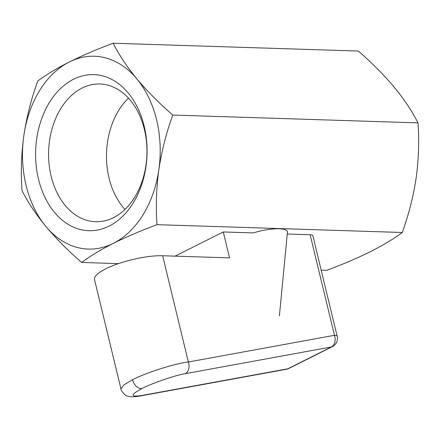 <?xml version="1.0" encoding="UTF-8"?>
<svg xmlns="http://www.w3.org/2000/svg" width="440" height="440" viewBox="0 0 440 440"><rect width="100%" height="100%" fill="white"/><g stroke="black" fill="none" stroke-linecap="round" stroke-linejoin="round"><path stroke-width="0.66" d="M279.406 315.876L287.425 232.254A27.561 6.963 166.4 0 0 253.209 232.914L223.284 231.957L175.054 256.141M81.637 262.454C90.123 256.135 100.672 249.772 113.289 243.37C126.39 236.891 140.965 230.659 157.009 224.664L402.259 232.49C408.694 214.715 413.325 196.515 416.163 177.876C418.682 159.181 419.298 140.85 418 122.876C412.126 111.276 404.201 99.368 394.218 87.159C383.889 74.91 371.938 62.876 358.364 51.056L113.118 43.236C97.075 49.225 82.5 55.462 69.394 61.936A96.465 68.833 -88.2 0 0 23.837 135.641A96.465 68.833 -88.2 0 0 45.782 226.353A96.465 68.833 -88.2 0 0 113.289 243.37A96.465 68.833 91.8 0 0 158.846 169.67A96.465 68.833 -88.2 0 0 136.901 78.953A96.465 68.833 -88.2 0 0 69.394 61.936C56.782 68.343 46.233 74.707 37.741 81.026C31.306 98.797 26.675 117.002 23.837 135.641C21.318 154.33 20.702 172.662 22 190.636C27.874 202.24 35.8 214.143 45.782 226.353C56.111 238.601 68.062 250.635 81.637 262.454L118.399 263.632M321.167 270.1L326.882 270.281C343.118 264.204 357.687 257.972 370.607 251.576C383.356 245.091 393.905 238.728 402.259 232.49M286.38 369.276A9.185 6.831 79.6 0 1 286.374 369.276A9.185 9.185 0 0 0 288.844 368.456A9.185 6.001 63.4 0 1 287.766 368.814A9.185 6.831 79.6 0 1 286.38 369.276L140.278 395.978A9.185 6.831 -100.4 0 0 141.663 395.511L287.766 368.814L331.282 346.995A9.185 6.831 -100.4 0 0 334.461 335.308L310.129 234.729L287.26 233.998M310.129 234.729A9.185 2.321 -13.6 0 1 312.84 235.686L337.172 336.259A9.185 2.321 166.4 0 0 334.461 335.308L188.359 362.005A9.185 6.831 79.6 0 1 185.18 373.692C175.571 375.139 151.839 383.29 142.027 388.514C130.268 394.845 130.147 397.177 141.663 395.511M73.574 79.217A78.089 55.721 91.8 0 1 145.987 166.424A78.089 55.721 91.8 0 1 54.461 212.316A78.089 55.721 91.8 0 1 73.574 79.217M157.009 224.664C155.716 206.646 156.327 188.315 158.846 169.67C161.695 150.986 166.326 132.781 172.75 115.055L418 122.876M172.75 115.055C159.148 103.208 147.202 91.174 136.901 78.953C126.896 66.715 118.971 54.808 113.118 43.236M124.949 209.429A68.904 49.165 91.8 0 1 128.496 98.131M82.099 88.061A68.904 49.165 91.8 0 1 99.974 83.991A68.904 49.165 91.8 0 1 146.916 154.423A68.904 49.165 91.8 0 1 95.579 221.727A68.904 49.165 91.8 0 1 49.066 163.95A68.904 49.165 91.8 0 1 82.099 88.061M223.284 231.957L229.554 257.879L162.652 255.745L188.359 362.005C175.84 363.209 145.151 372.961 132.555 379.736A9.185 6.001 63.4 0 0 142.027 388.514M120.967 388.911L94.496 279.488A41.344 10.444 -13.6 0 1 105.727 268.846A41.344 10.444 -13.6 0 1 162.652 255.745M140.278 395.978C133.518 397.111 129.079 397.05 126.968 395.797C125.824 396.198 120.472 390.539 120.956 388.877L123.888 384.885L132.555 379.736M288.844 368.456L332.36 346.632A9.185 6.001 63.4 0 1 331.282 346.995L185.18 373.692M332.36 346.632A9.185 9.185 0 0 0 337.172 336.259"/></g></svg>
